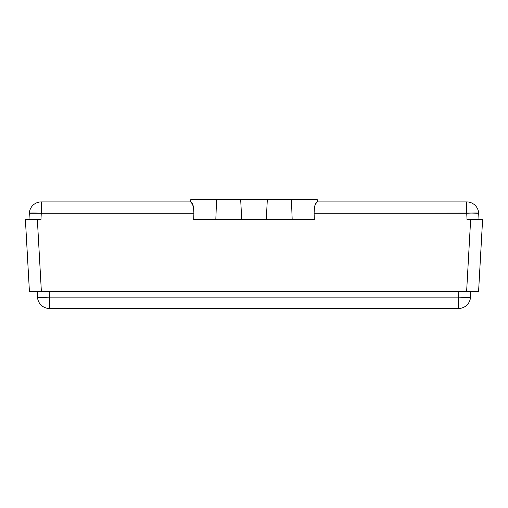 <?xml version="1.0" encoding="UTF-8"?>
<svg xmlns="http://www.w3.org/2000/svg" width="508" height="508" viewBox="0 0 508 508"><rect width="100%" height="100%" fill="white"/><g stroke="black" fill="none" stroke-linecap="round" stroke-linejoin="round"><path stroke-width="0.76" d="M466.611 291.725L29.432 291.725L25.4 219.57L29.432 291.725L466.611 291.725L470.643 219.57L466.611 291.725L471.189 291.725L466.611 291.725M478.568 291.725L471.189 291.725L478.568 291.725L482.6 219.57L478.568 291.725M32.779 219.57L37.357 219.57L41.389 291.725L37.357 219.57L26.308 219.57M481.692 219.57L475.221 219.57M470.783 291.725L470.497 297.142L470.783 291.725L469.868 291.725M49.181 291.725L49.46 297.142L458.54 297.142L458.819 291.725L458.54 297.142A11.976 0.629 3 0 0 470.497 297.142A11.976 11.976 0 0 1 458.54 308.496L49.46 308.496L458.54 308.496A11.976 11.976 0 0 0 470.497 297.142L458.54 297.142L458.54 308.496L458.54 297.142L49.46 297.142L49.181 291.725L44.602 291.725M37.503 297.142L37.217 291.725L37.503 297.142A11.976 0.629 -3 0 0 49.46 297.142L49.46 308.496L49.46 297.142L37.509 297.161A11.976 11.976 0 0 0 49.46 308.496A11.976 11.976 0 0 1 37.503 297.142L39.529 297.383M463.398 291.725L458.819 291.725L463.398 291.725M470.497 297.142L468.471 297.383M38.132 291.725L37.217 291.725M193.148 205.67L193.783 209.175L193.148 205.67L192.068 203.168L193.529 207.321L193.904 213.252L41.281 213.252L40.951 219.57L41.281 213.252L193.904 213.252L193.529 207.321L192.659 204.273L193.148 205.67M314.217 209.175L314.096 213.252L477.755 213.062L478.676 213.252L479.006 219.57L478.676 213.252A11.976 0.629 177 0 0 466.719 213.252L467.049 219.57L466.719 213.252L314.096 213.252L314.471 207.321L315.341 204.273L314.852 205.67L315.932 203.168L317.322 201.981L315.932 203.168L317.322 201.981L317.189 199.504L267.329 199.504L266.275 219.57L267.329 199.504L240.671 199.504L241.725 219.57L215.824 219.57L241.725 219.57L240.671 199.504L216.56 199.504L215.824 219.57L193.669 219.57L193.904 213.252L193.669 219.57L215.824 219.57L216.56 199.504L190.811 199.504L190.678 201.981L192.659 204.273M41.281 201.905L41.281 213.252A11.976 0.629 -177 0 0 29.324 213.252L28.994 219.57L29.324 213.252A11.976 11.976 0 0 1 41.281 201.905L190.684 201.905L41.281 201.905A11.976 11.976 0 0 0 29.324 213.252L41.281 213.252L41.281 201.905M241.96 219.57L265.341 219.57M266.275 219.57L314.331 219.57L314.096 213.252L314.331 219.57L292.176 219.57L291.44 199.504L292.176 219.57L241.725 219.57M317.316 201.905L466.719 201.905L317.316 201.905M28.994 219.57L40.951 219.57M36.373 219.57L29.902 219.57M29.331 213.239L29.845 213.1M31.35 213.011L30.245 213.062M467.049 219.57L479.006 219.57M466.719 213.252L466.719 201.905L466.719 213.252M478.098 219.57L471.627 219.57M478.676 213.252A11.976 11.976 0 0 0 466.719 201.905A11.976 11.976 0 0 1 478.676 213.252M478.669 213.239L471.284 213.062M267.329 199.504L317.189 199.504L317.322 201.981M190.678 201.981L190.811 199.504L240.671 199.504M267.068 199.504L241.687 199.504M193.904 213.252L193.783 209.175M192.068 203.168L191.402 202.4M316.598 202.4L314.852 205.67"/></g></svg>
